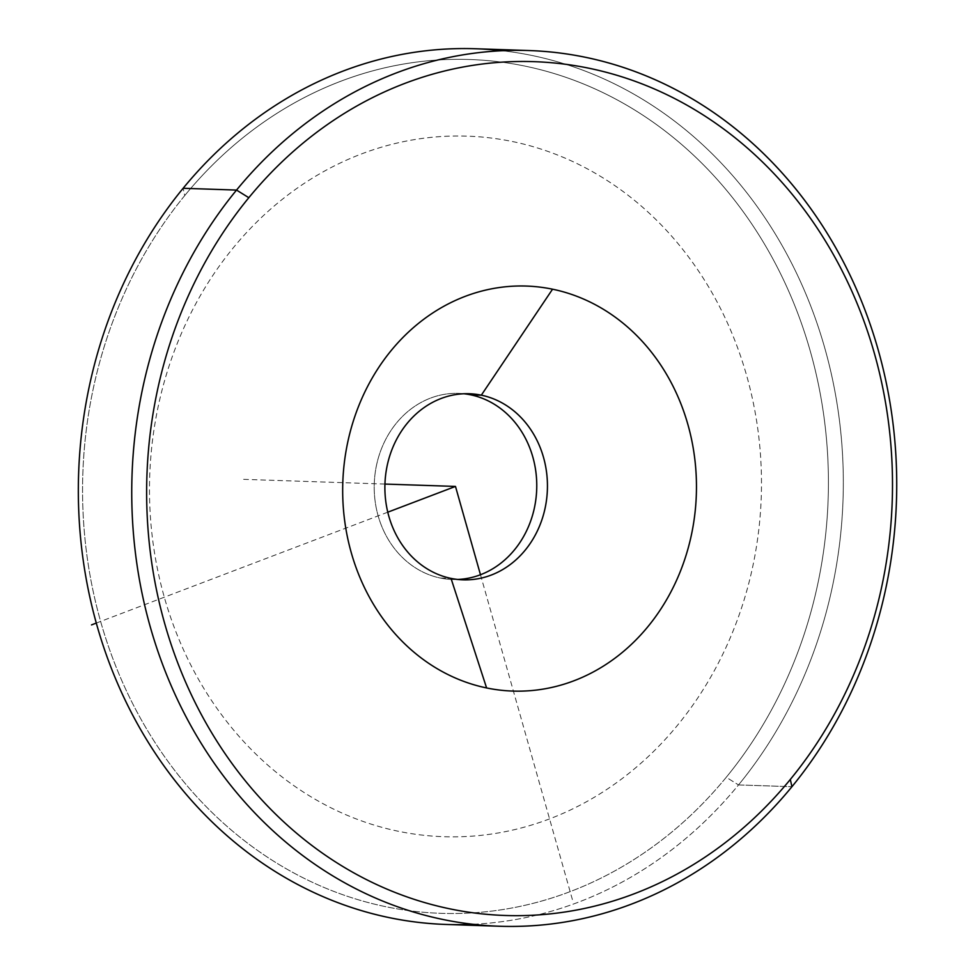 <?xml version="1.0" encoding="UTF-8"?>
<svg xmlns="http://www.w3.org/2000/svg" width="975" height="975" viewBox="0 0 975 975"><rect width="100%" height="100%" fill="white"/><g stroke="black" fill="none" stroke-linecap="round" stroke-linejoin="round"><path stroke-width="0.73" stroke-dasharray="4.88 3.66" d="M440.334 578.041A93.1 81.266 91.9 0 0 452.376 579.467A93.1 81.266 91.9 0 0 457.726 579.455A93.1 81.266 -88.1 0 1 440.334 578.041L451.023 578.394L440.334 578.041A93.1 81.266 -88.1 0 1 375.07 473.74A93.1 81.266 -88.1 0 1 463.929 393.766A93.1 81.266 91.9 0 0 458.603 393.388A93.1 81.266 91.9 0 0 374.729 476.787A93.1 81.266 91.9 0 0 440.334 578.041M475.471 48.75A438.104 382.432 -88.1 0 1 815.027 317.558A438.104 382.432 -88.1 0 1 738.526 784.924L791.932 786.715L738.526 784.924A438.104 382.432 -88.1 0 1 446.184 924.458M472.924 924.288A438.104 382.432 91.9 0 0 738.526 784.924L726.241 777.294A427.148 372.864 -88.1 0 1 199.034 799.171A427.148 372.864 -88.1 0 1 184.738 195.561L183.129 188.285L184.738 195.561A427.148 372.864 -88.1 0 1 711.945 173.684A427.148 372.864 -88.1 0 1 726.241 777.294L738.526 784.924A438.104 382.432 91.9 0 0 819.853 331.78A438.104 382.432 91.9 0 0 502.137 50.712M184.738 195.561A427.148 372.864 91.9 0 0 199.034 799.171A427.148 372.864 91.9 0 0 726.241 777.294A427.148 372.864 91.9 0 0 711.945 173.684A427.148 372.864 91.9 0 0 184.738 195.561M480.48 574.738L573.081 902.009M387.77 512.192L96.293 623.074M384.942 484.063L241.873 479.286M549.571 818.89A350.476 305.943 -88.1 0 1 164.312 597.2A350.476 305.943 -88.1 0 1 361.408 153.965A350.476 305.943 -88.1 0 1 746.667 375.655A350.476 305.943 -88.1 0 1 549.571 818.89M452.376 579.467L463.052 579.832M458.603 393.388L469.28 393.742"/><path stroke-width="1.46" d="M552.545 289.197A202.617 176.877 -88.1 0 1 693.371 524.513A202.617 176.877 -88.1 0 1 486.598 687.948L451.023 578.394A93.1 81.266 91.9 0 0 546.024 503.307A93.1 81.266 91.9 0 0 481.321 395.18L552.545 289.197L481.321 395.18A93.1 81.266 91.9 0 0 386.307 470.267A93.1 81.266 91.9 0 0 451.023 578.394L486.598 687.948A202.617 176.877 -88.1 0 1 345.772 452.619A202.617 176.877 -88.1 0 1 552.545 289.197A202.617 176.877 91.9 0 0 345.772 452.619A202.617 176.877 91.9 0 0 486.598 687.948A202.617 176.877 91.9 0 0 693.371 524.513A202.617 176.877 91.9 0 0 552.545 289.197M457.726 579.455A93.1 81.266 91.9 0 0 536.506 493.021A93.1 81.266 91.9 0 0 470.633 394.826L481.321 395.18A93.1 81.266 -88.1 0 1 546.926 496.433A93.1 81.266 -88.1 0 1 463.052 579.832A93.1 81.266 -88.1 0 1 451.023 578.394A93.1 81.266 -88.1 0 1 385.405 477.141A93.1 81.266 -88.1 0 1 469.28 393.742A93.1 81.266 -88.1 0 1 481.321 395.18L470.633 394.826A93.1 81.266 91.9 0 0 463.929 393.766A93.1 81.266 -88.1 0 1 470.633 394.826A93.1 81.266 -88.1 0 1 536.506 493.021A93.1 81.266 -88.1 0 1 457.726 579.455M790.323 779.439A427.148 372.864 -88.1 0 1 263.116 801.316A427.148 372.864 -88.1 0 1 248.82 197.706A427.148 372.864 -88.1 0 1 776.027 175.829A427.148 372.864 -88.1 0 1 790.323 779.439L791.932 786.715A438.104 382.432 -88.1 0 1 251.197 809.152A438.104 382.432 -88.1 0 1 236.535 190.076L248.82 197.706A427.148 372.864 91.9 0 0 263.116 801.316A427.148 372.864 91.9 0 0 790.323 779.439A427.148 372.864 91.9 0 0 776.027 175.829A427.148 372.864 91.9 0 0 248.82 197.706L236.535 190.076A438.104 382.432 -88.1 0 1 777.27 167.639A438.104 382.432 -88.1 0 1 791.932 786.715L790.323 779.439M236.535 190.076A438.104 382.432 91.9 0 0 160.034 657.443A438.104 382.432 91.9 0 0 499.59 926.25A438.104 382.432 91.9 0 0 791.932 786.715A438.104 382.432 91.9 0 0 868.42 319.337A438.104 382.432 91.9 0 0 528.877 50.542A438.104 382.432 91.9 0 0 236.535 190.076L183.129 188.285L236.535 190.076M499.59 926.25L446.184 924.458A438.104 382.432 -88.1 0 1 106.641 655.663A438.104 382.432 -88.1 0 1 183.129 188.285A438.104 382.432 -88.1 0 1 475.471 48.75L528.877 50.542M502.137 50.712A438.104 382.432 91.9 0 0 183.129 188.285A438.104 382.432 91.9 0 0 111.893 669.679A438.104 382.432 91.9 0 0 472.924 924.288M387.77 512.192L455.483 486.428L480.48 574.738M96.293 623.074L91.516 624.902M455.483 486.428L384.942 484.063"/></g></svg>
